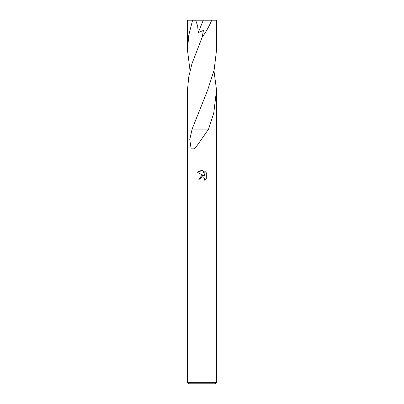 <?xml version="1.0" encoding="UTF-8"?>
<svg xmlns="http://www.w3.org/2000/svg" width="404" height="404" viewBox="0 0 404 404"><rect width="100%" height="100%" fill="white"/><g stroke="black" fill="none" stroke-linecap="round" stroke-linejoin="round"><path stroke-width="0.61" d="M187.456 382.346L188.91 383.8L215.09 383.8L216.544 382.346L187.456 382.346L187.471 90.011L216.534 90.011L213.751 113.07L208.595 129.108L196.985 145.733L194.157 148.823L191.158 148.914L189.769 139.602L192.102 129.103L207.691 90.011L214.13 69.988L216.544 49.945L216.544 20.2L211.757 20.2C209.009 26.664 205.813 32.34 202.162 37.239L191.996 63.62L188.764 76.811L187.471 90.011M202 90.011L187.466 90.011M200.182 179.159L198.657 179.159L202 175.336L203.853 175.563L197.677 172.518L202 170.387L202.939 170.488L204.823 175.917L204.823 171.266L206.323 172.781L206.323 178.518L204.586 180.184L204.651 178.255L203.399 176.997L202 176.876L200.429 178.103L200.182 179.159L200.339 178.305M204.576 178.093L204.586 180.184L206.323 178.518M203.853 175.563L202.934 175.331M202.096 175.326L198.657 179.159M200.429 178.103L201.076 177.316M202.056 176.866L202.778 176.836M202.788 176.841L203.308 176.962M206.323 172.781L204.823 171.266M202.939 170.488L201.944 170.387M201.586 170.397L198.965 171.286M198.919 171.316L197.677 172.518M203.702 129.113L192.198 129.103M208.525 129.108L203.717 129.108L208.525 129.108M190.042 70.705L187.456 49.945L187.456 20.2L195.688 20.2L197.657 26.013L198.218 32.633L203.439 30.396L202.162 37.239M187.456 49.945L188.804 35.072L192.597 20.2M213.958 70.705L216.534 90.011M195.688 20.2L211.757 20.2M203.303 20.2L198.218 32.633M216.544 91.456L216.544 382.346"/></g></svg>
